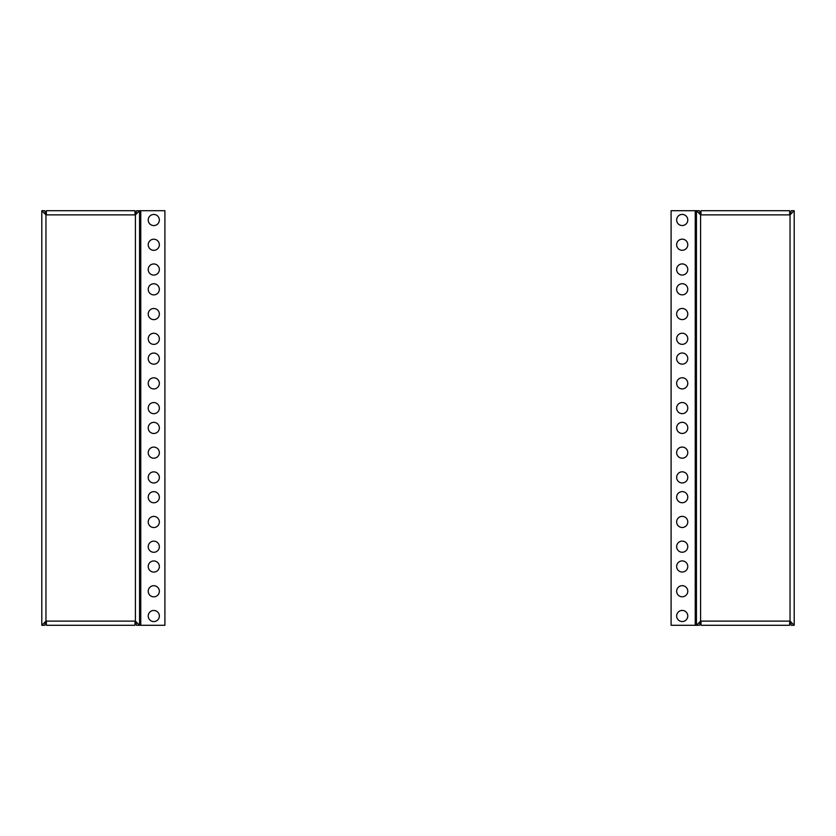 <?xml version="1.0" encoding="UTF-8"?>
<svg xmlns="http://www.w3.org/2000/svg" width="836" height="836" viewBox="0 0 836 836"><rect width="100%" height="100%" fill="white"/><g stroke="black" fill="none" stroke-linecap="round" stroke-linejoin="round"><path stroke-width="1.25" d="M140.761 210.714L136.602 210.714L135.411 214.873L135.411 621.127L45.959 621.127L41.8 625.286L41.8 210.714L44.768 210.714L45.959 214.873L135.411 214.873L139.57 210.714L139.57 625.286L135.411 621.127L136.602 625.286L140.761 625.286L140.761 210.714L164.911 210.714L164.911 625.286L140.761 625.286M46.356 214.873L46.356 210.714L135.014 210.714L135.014 214.873M41.8 210.714L45.959 214.873L45.959 621.127L44.768 625.286L41.8 625.286M135.014 621.127L135.014 625.286L46.356 625.286L46.356 621.127M148.223 616.017A5.559 5.559 0 0 0 153.793 621.587A5.559 5.559 0 0 0 159.352 616.017A5.559 5.559 0 0 0 153.793 610.458A5.559 5.559 0 0 0 148.223 616.017M148.223 591.271A5.559 5.559 0 0 0 153.793 596.831A5.559 5.559 0 0 0 159.352 591.271A5.559 5.559 0 0 0 153.793 585.702A5.559 5.559 0 0 0 148.223 591.271M148.223 566.515A5.559 5.559 0 0 0 153.793 572.085A5.559 5.559 0 0 0 159.352 566.515A5.559 5.559 0 0 0 153.793 560.956A5.559 5.559 0 0 0 148.223 566.515M148.223 546.723A5.559 5.559 0 0 0 153.793 552.282A5.559 5.559 0 0 0 159.352 546.723A5.559 5.559 0 0 0 153.793 541.153A5.559 5.559 0 0 0 148.223 546.723M148.223 521.967A5.559 5.559 0 0 0 153.793 527.537A5.559 5.559 0 0 0 159.352 521.967A5.559 5.559 0 0 0 153.793 516.408A5.559 5.559 0 0 0 148.223 521.967M148.223 497.221A5.559 5.559 0 0 0 153.793 502.781A5.559 5.559 0 0 0 159.352 497.221A5.559 5.559 0 0 0 153.793 491.652A5.559 5.559 0 0 0 148.223 497.221M148.223 477.419A5.559 5.559 0 0 0 153.793 482.989A5.559 5.559 0 0 0 159.352 477.419A5.559 5.559 0 0 0 153.793 471.859A5.559 5.559 0 0 0 148.223 477.419M148.223 452.673A5.559 5.559 0 0 0 153.793 458.232A5.559 5.559 0 0 0 159.352 452.673A5.559 5.559 0 0 0 153.793 447.103A5.559 5.559 0 0 0 148.223 452.673M148.223 427.917A5.559 5.559 0 0 0 153.793 433.487A5.559 5.559 0 0 0 159.352 427.917A5.559 5.559 0 0 0 153.793 422.358A5.559 5.559 0 0 0 148.223 427.917M148.223 408.125A5.559 5.559 0 0 0 153.793 413.684A5.559 5.559 0 0 0 159.352 408.125A5.559 5.559 0 0 0 153.793 402.555A5.559 5.559 0 0 0 148.223 408.125M148.223 383.369A5.559 5.559 0 0 0 153.793 388.939A5.559 5.559 0 0 0 159.352 383.369A5.559 5.559 0 0 0 153.793 377.809A5.559 5.559 0 0 0 148.223 383.369M148.223 358.623A5.559 5.559 0 0 0 153.793 364.182A5.559 5.559 0 0 0 159.352 358.623A5.559 5.559 0 0 0 153.793 353.053A5.559 5.559 0 0 0 148.223 358.623M148.223 338.82A5.559 5.559 0 0 0 153.793 344.38A5.559 5.559 0 0 0 159.352 338.82A5.559 5.559 0 0 0 153.793 333.261A5.559 5.559 0 0 0 148.223 338.82M148.223 314.075A5.559 5.559 0 0 0 153.793 319.634A5.559 5.559 0 0 0 159.352 314.075A5.559 5.559 0 0 0 153.793 308.505A5.559 5.559 0 0 0 148.223 314.075M148.223 289.319A5.559 5.559 0 0 0 153.793 294.889A5.559 5.559 0 0 0 159.352 289.319A5.559 5.559 0 0 0 153.793 283.759A5.559 5.559 0 0 0 148.223 289.319M148.223 220.025A5.559 5.559 0 0 0 153.793 225.584A5.559 5.559 0 0 0 159.352 220.025A5.559 5.559 0 0 0 153.793 214.455A5.559 5.559 0 0 0 148.223 220.025M148.223 244.77A5.559 5.559 0 0 0 153.793 250.33A5.559 5.559 0 0 0 159.352 244.77A5.559 5.559 0 0 0 153.793 239.211A5.559 5.559 0 0 0 148.223 244.77M148.223 269.516A5.559 5.559 0 0 0 153.793 275.086A5.559 5.559 0 0 0 159.352 269.516A5.559 5.559 0 0 0 153.793 263.957A5.559 5.559 0 0 0 148.223 269.516M695.238 625.286L699.398 625.286L700.589 621.127L700.589 214.873L790.041 214.873L794.2 210.714L794.2 625.286L791.232 625.286L790.041 621.127L700.589 621.127L696.43 625.286L696.43 210.714L700.589 214.873L699.398 210.714L695.238 210.714L695.238 625.286L671.089 625.286L671.089 210.714L695.238 210.714M789.644 621.127L789.644 625.286L700.986 625.286L700.986 621.127M794.2 625.286L790.041 621.127L790.041 214.873L791.232 210.714L794.2 210.714M700.986 214.873L700.986 210.714L789.644 210.714L789.644 214.873M687.777 219.983A5.559 5.559 0 0 0 682.207 214.413A5.559 5.559 0 0 0 676.648 219.983A5.559 5.559 0 0 0 682.207 225.542A5.559 5.559 0 0 0 687.777 219.983M687.777 244.729A5.559 5.559 0 0 0 682.207 239.169A5.559 5.559 0 0 0 676.648 244.729A5.559 5.559 0 0 0 682.207 250.298A5.559 5.559 0 0 0 687.777 244.729M687.777 269.485A5.559 5.559 0 0 0 682.207 263.915A5.559 5.559 0 0 0 676.648 269.485A5.559 5.559 0 0 0 682.207 275.044A5.559 5.559 0 0 0 687.777 269.485M687.777 289.277A5.559 5.559 0 0 0 682.207 283.717A5.559 5.559 0 0 0 676.648 289.277A5.559 5.559 0 0 0 682.207 294.847A5.559 5.559 0 0 0 687.777 289.277M687.777 314.033A5.559 5.559 0 0 0 682.207 308.463A5.559 5.559 0 0 0 676.648 314.033A5.559 5.559 0 0 0 682.207 319.592A5.559 5.559 0 0 0 687.777 314.033M687.777 338.779A5.559 5.559 0 0 0 682.207 333.219A5.559 5.559 0 0 0 676.648 338.779A5.559 5.559 0 0 0 682.207 344.348A5.559 5.559 0 0 0 687.777 338.779M687.777 358.581A5.559 5.559 0 0 0 682.207 353.011A5.559 5.559 0 0 0 676.648 358.581A5.559 5.559 0 0 0 682.207 364.141A5.559 5.559 0 0 0 687.777 358.581M687.777 383.327A5.559 5.559 0 0 0 682.207 377.767A5.559 5.559 0 0 0 676.648 383.327A5.559 5.559 0 0 0 682.207 388.897A5.559 5.559 0 0 0 687.777 383.327M687.777 408.083A5.559 5.559 0 0 0 682.207 402.513A5.559 5.559 0 0 0 676.648 408.083A5.559 5.559 0 0 0 682.207 413.642A5.559 5.559 0 0 0 687.777 408.083M687.777 427.875A5.559 5.559 0 0 0 682.207 422.316A5.559 5.559 0 0 0 676.648 427.875A5.559 5.559 0 0 0 682.207 433.445A5.559 5.559 0 0 0 687.777 427.875M687.777 452.631A5.559 5.559 0 0 0 682.207 447.061A5.559 5.559 0 0 0 676.648 452.631A5.559 5.559 0 0 0 682.207 458.191A5.559 5.559 0 0 0 687.777 452.631M687.777 477.377A5.559 5.559 0 0 0 682.207 471.817A5.559 5.559 0 0 0 676.648 477.377A5.559 5.559 0 0 0 682.207 482.947A5.559 5.559 0 0 0 687.777 477.377M687.777 497.18A5.559 5.559 0 0 0 682.207 491.62A5.559 5.559 0 0 0 676.648 497.18A5.559 5.559 0 0 0 682.207 502.739A5.559 5.559 0 0 0 687.777 497.18M687.777 521.925A5.559 5.559 0 0 0 682.207 516.366A5.559 5.559 0 0 0 676.648 521.925A5.559 5.559 0 0 0 682.207 527.495A5.559 5.559 0 0 0 687.777 521.925M687.777 546.681A5.559 5.559 0 0 0 682.207 541.111A5.559 5.559 0 0 0 676.648 546.681A5.559 5.559 0 0 0 682.207 552.241A5.559 5.559 0 0 0 687.777 546.681M687.777 615.975A5.559 5.559 0 0 0 682.207 610.416A5.559 5.559 0 0 0 676.648 615.975A5.559 5.559 0 0 0 682.207 621.545A5.559 5.559 0 0 0 687.777 615.975M687.777 591.23A5.559 5.559 0 0 0 682.207 585.67A5.559 5.559 0 0 0 676.648 591.23A5.559 5.559 0 0 0 682.207 596.789A5.559 5.559 0 0 0 687.777 591.23M687.777 566.484A5.559 5.559 0 0 0 682.207 560.914A5.559 5.559 0 0 0 676.648 566.484A5.559 5.559 0 0 0 682.207 572.043A5.559 5.559 0 0 0 687.777 566.484"/></g></svg>
